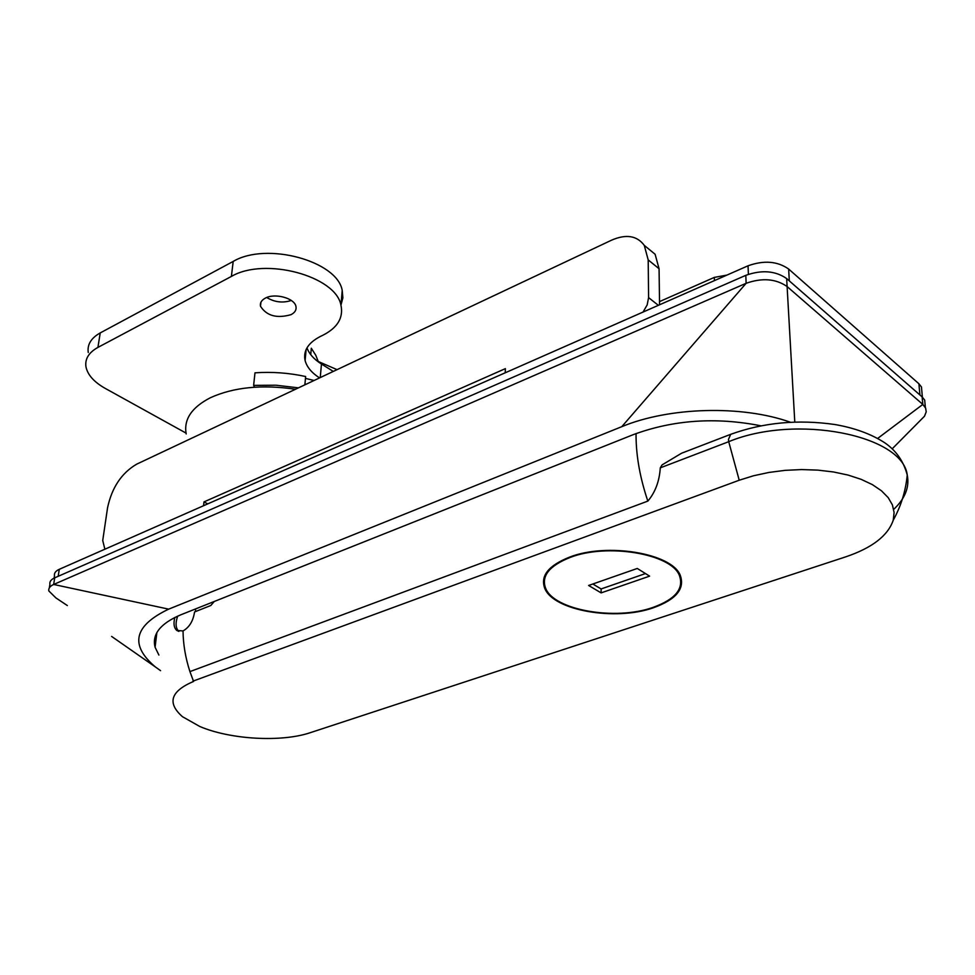 <?xml version="1.0" encoding="UTF-8"?>
<svg xmlns="http://www.w3.org/2000/svg" width="975" height="975" viewBox="0 0 975 975"><rect width="100%" height="100%" fill="white"/><g stroke="black" fill="none" stroke-linecap="round" stroke-linejoin="round"><path stroke-width="1.46" d="M295.486 389.257C262.068 384.345 233.695 387.173 210.381 397.739C191.636 407.404 183.568 419.469 186.188 433.948M314.072 380.494L305.467 378.385L304.87 384.832L305.638 376.508C288.722 372.864 271.842 371.646 254.987 372.828L253.622 385.381L275.937 385.21L298.472 387.855M158.901 655.066L155.086 647.266C151.82 634.286 160.387 623.464 180.826 614.798L633.226 434.667C673.311 419.847 715.869 416.898 760.878 425.807M659.527 301.604L714.309 277.4L726.936 275.096M49.359 587.815L49.92 584.354C49.42 581.685 51.017 579.516 54.722 577.822L53.662 584.464C49.957 586.146 48.36 588.315 48.847 590.96L55.88 597.894L67.348 605.56M920.571 420.164L924.471 416.252L926.213 411.864L925.653 408.159L922.825 404.418L787.081 286.528C775.82 278.728 762.17 277.656 746.131 283.298L745.802 275.34L54.722 577.822M745.802 275.34C761.78 269.661 775.393 270.745 786.654 278.57L794.783 422.004M877.671 438.433L922.825 404.418L922.131 396.898L786.654 278.57M922.131 396.898L924.678 400.055L925.214 405.856M790.311 422.199C741.902 404.942 669.179 406.977 621.794 426.672L168.675 609.143C133.928 625.706 129.468 644.963 155.305 666.9L160.558 670.654M621.794 426.672L746.131 283.298L53.662 584.464L168.675 609.143M111.613 636.431L155.305 666.9M569.583 557.115C548.45 565.537 540.162 575.933 544.745 588.303C553.276 610.606 615.481 621.331 653.445 607.754C676.236 599.528 685.157 588.668 680.209 575.189C671.787 553.337 607.047 542.38 569.583 557.115M893.709 509.377C905.129 498.518 909.638 487.061 907.25 475.02C905.678 491.12 901.01 506.171 893.234 520.187C888.006 535.641 872.211 547.852 845.849 556.81L310.538 732.603C281.799 742.438 230.587 739.672 199.79 726.485L182.508 716.723C166.883 702.999 170.564 691.238 193.574 681.428L189.93 671.604L647.839 501.101C655.237 492.387 659.392 481.309 660.294 467.854L662.074 464.904L681.562 453.229L730.299 434.472M214.232 601.502L210.844 605.487L194.561 611.947C193.184 621.038 189.333 627.364 183.032 630.935L176.828 630.472C173.952 627.924 173.282 623.586 174.842 617.455M195.561 608.936L195.573 611.544M893.234 520.187L894.099 512.521L892.418 504.928L888.188 497.616L881.461 490.791L872.393 484.636L861.181 479.347L848.116 475.081L833.552 471.973L817.891 470.121L801.584 469.572L785.094 470.352L768.909 472.448L753.48 475.776L739.221 480.224L192.94 681.159M54.125 578.102L54.478 575.872C53.991 573.19 55.587 570.997 59.292 569.303L748.032 265.797C763.937 260.118 777.477 261.19 788.653 269.039L918.889 383.748L921.448 386.953L921.997 392.815M156.232 636.163L155.415 635.797M788.653 269.039L789.299 280.885L919.925 394.972L918.889 383.748M254.585 387.197L253.622 385.381M265.285 298.155C274.767 292.756 294.56 298.155 295.949 306.43C296.632 309.818 294.998 312.561 291.05 314.657C276.803 318.679 266.626 315.876 260.496 306.26C259.85 302.957 261.446 300.251 265.285 298.155M291.293 300.471C282.738 303.225 274.548 302.226 266.736 297.497M88.262 352.511C87.104 344.602 91.089 338.069 100.218 332.926L233.183 261.434C266.516 241.568 337.313 261.068 342.213 290.416L342.871 297.887L340.982 305.017M306.979 347.868C309.173 353.913 313.999 359.3 321.457 364.016L333.304 371.426M186.018 433.083L105.239 388.403C94.075 382.09 87.653 374.912 85.971 366.856C84.788 358.995 88.774 352.511 97.927 347.405L231.392 276.437C264.847 256.717 336.009 276.096 340.957 305.248C343.566 317.716 337.594 327.685 323.042 335.156L320.288 336.497C308.149 342.822 303.091 350.829 305.102 360.518C306.82 367.002 311.634 372.803 319.556 377.91M104.873 549.205L102.728 540.491L107.555 507.78C111.857 487.597 121.546 473.07 136.61 464.197L611.496 240.203C626.072 233.866 637.004 235.597 644.28 245.383L648.192 259.911L648.594 297.619L658.357 305.321M645.925 246.736L655.115 254.256L659.063 268.734L659.563 304.785M203.531 505.732L203.994 501.906L505.367 368.635L505.221 372.791M643.061 312.049L647.181 304.882L648.594 297.619M207.748 503.88L203.994 501.906M304.639 357.618L305.358 357.776M317.216 361.055L337.058 369.647M178.9 631.41C175.634 628.327 175.22 623.232 177.669 616.127M570.143 557.456C549.278 565.768 541.101 576.042 545.622 588.254C554.044 610.265 615.457 620.843 652.933 607.437C675.419 599.32 684.218 588.607 679.331 575.311C671.032 553.727 607.145 542.929 570.143 557.456M601.112 592.885L649.618 576.14L637.272 568.462L588.62 585.475L601.112 592.885L601.124 588.949L645.487 573.568M592.824 584.001L601.124 588.949M318.203 361.384L315.778 355.278L311.305 348.233L310.72 354.632M714.309 277.4L714.407 280.617M660.294 467.854L728.715 441.687C795.868 413.839 902.57 434.972 907.25 475.02C903.606 461.273 896.074 450.499 884.642 442.711C871.162 433.997 854.588 427.94 834.917 424.527C798.111 419.226 763.364 422.492 730.677 434.338L728.471 439.457L728.715 441.687L739.221 480.224M189.93 671.604C185.494 657.979 183.19 644.426 183.032 630.935M636.066 433.558L636.053 436.642C636.273 456.934 640.197 478.42 647.839 501.101M59.292 569.303L58.171 576.31M748.032 265.797L748.398 274.316M100.218 332.926L97.927 347.405M233.183 261.434L231.392 276.437M321.457 364.016L320.251 377.581M659.063 268.734L648.192 259.911M156.865 632.617L155.086 647.266M925.372 407.562L924.678 400.055M924.471 416.252L892.283 448.732M176.828 630.472L178.864 631.398M921.448 386.953L922.387 397.13M342.213 290.416L340.957 305.248M306.138 349.477L305.102 360.518M260.934 302.226L260.496 306.26M655.115 254.256L644.28 245.383M679.295 573.544L679.331 575.311"/></g></svg>
